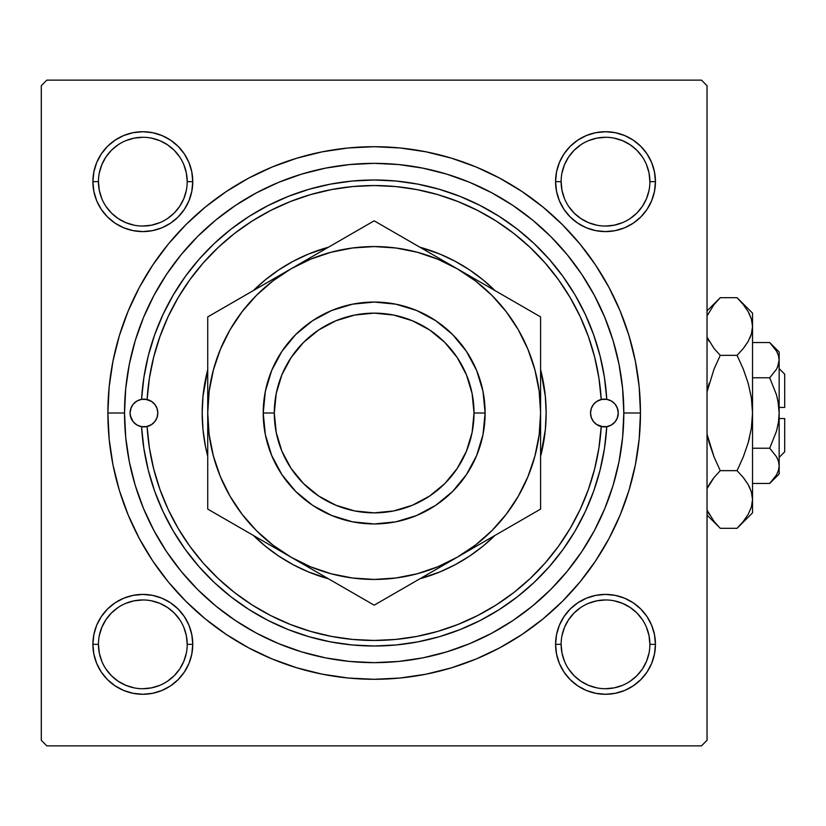 <?xml version="1.0" encoding="UTF-8"?>
<svg xmlns="http://www.w3.org/2000/svg" width="826" height="826" viewBox="0 0 826 826"><rect width="100%" height="100%" fill="white"/><g stroke="black" fill="none" stroke-linecap="round" stroke-linejoin="round"><path stroke-width="1.24" d="M93.854 634.605L92.894 644.342L93.854 634.605L92.894 644.342L93.854 654.078L96.694 663.454L101.309 672.085L107.514 679.643L115.082 685.859L123.714 690.474L133.079 693.313L142.826 694.274L152.562 693.313L161.927 690.474L170.559 685.859L178.127 679.643L184.343 672.085L188.958 663.454L191.797 654.078L192.757 644.342L191.797 634.605L188.958 625.23L184.343 616.599L178.127 609.041L170.559 602.825L161.927 598.21L152.562 595.37L142.826 594.41L133.079 595.37L123.714 598.21L115.082 602.825L107.514 609.041L101.309 616.599L96.694 625.23L93.854 634.605L92.894 644.342L98.439 644.342A44.387 44.387 0 0 0 142.826 688.719A44.387 44.387 0 0 0 187.203 644.342A44.387 44.387 0 0 0 142.826 599.955A44.387 44.387 0 0 0 98.439 644.342L92.894 644.342A49.932 49.932 0 0 1 142.826 594.41A49.932 49.932 0 0 1 192.757 644.342L187.203 644.342A44.387 44.387 0 0 1 142.826 688.719A44.387 44.387 0 0 1 98.439 644.342A44.387 44.387 0 0 1 142.826 599.955A44.387 44.387 0 0 1 187.203 644.342L186.356 635.679L183.826 627.357M93.854 171.922L92.894 181.658L93.854 171.922L92.894 181.658L93.854 191.395L96.694 200.77L101.309 209.401L107.514 216.959L115.082 223.175L123.714 227.79L133.079 230.63L142.826 231.59L152.562 230.63L161.927 227.79L170.559 223.175L178.127 216.959L184.343 209.401L188.958 200.77L191.797 191.395L192.757 181.658L191.797 171.922L188.958 162.546L184.343 153.915L178.127 146.357L170.559 140.141L161.927 135.526L152.562 132.687L142.826 131.726L133.079 132.687L123.714 135.526L115.082 140.141L107.514 146.357L101.309 153.915L96.694 162.546L93.854 171.922L92.894 181.658L98.439 181.658A44.387 44.387 0 0 0 142.826 226.045A44.387 44.387 0 0 0 187.203 181.658A44.387 44.387 0 0 0 142.826 137.281A44.387 44.387 0 0 0 98.439 181.658L92.894 181.658A49.932 49.932 0 0 1 142.826 131.726A49.932 49.932 0 0 1 192.757 181.658L187.203 181.658A44.387 44.387 0 0 1 142.826 226.045A44.387 44.387 0 0 1 98.439 181.658A44.387 44.387 0 0 1 142.826 137.281A44.387 44.387 0 0 1 187.203 181.658L186.356 172.995L183.826 164.673M556.538 171.922L555.578 181.658L556.538 171.922L555.578 181.658L556.538 191.395L559.378 200.77L563.993 209.401L570.198 216.959L577.766 223.175L586.398 227.79L595.763 230.63L605.51 231.59L615.246 230.63L624.611 227.79L633.243 223.175L640.811 216.959L647.026 209.401L651.631 200.77L654.481 191.395L655.441 181.658L654.481 171.922L651.631 162.546L647.026 153.915L640.811 146.357L633.243 140.141L624.611 135.526L615.246 132.687L605.51 131.726L595.763 132.687L586.398 135.526L577.766 140.141L570.198 146.357L563.993 153.915L559.378 162.546L556.538 171.922L555.578 181.658L561.122 181.658A44.387 44.387 0 0 0 605.51 226.045A44.387 44.387 0 0 0 649.886 181.658A44.387 44.387 0 0 0 605.51 137.281A44.387 44.387 0 0 0 561.122 181.658L555.578 181.658A49.932 49.932 0 0 1 605.51 131.726A49.932 49.932 0 0 1 655.441 181.658L649.886 181.658A44.387 44.387 0 0 1 605.51 226.045A44.387 44.387 0 0 1 561.122 181.658A44.387 44.387 0 0 1 605.51 137.281A44.387 44.387 0 0 1 649.886 181.658L649.04 172.995L646.51 164.673M556.538 634.605L555.578 644.342L556.538 634.605L555.578 644.342L556.538 654.078L559.378 663.454L563.993 672.085L570.198 679.643L577.766 685.859L586.398 690.474L595.763 693.313L605.51 694.274L615.246 693.313L624.611 690.474L633.243 685.859L640.811 679.643L647.026 672.085L651.631 663.454L654.481 654.078L655.441 644.342L654.481 634.605L651.631 625.23L647.026 616.599L640.811 609.041L633.243 602.825L624.611 598.21L615.246 595.37L605.51 594.41L595.763 595.37L586.398 598.21L577.766 602.825L570.198 609.041L563.993 616.599L559.378 625.23L556.538 634.605L555.578 644.342L561.122 644.342A44.387 44.387 0 0 0 605.51 688.719A44.387 44.387 0 0 0 649.886 644.342A44.387 44.387 0 0 0 605.51 599.955A44.387 44.387 0 0 0 561.122 644.342L555.578 644.342A49.932 49.932 0 0 1 605.51 594.41A49.932 49.932 0 0 1 655.441 644.342L649.886 644.342A44.387 44.387 0 0 1 605.51 688.719A44.387 44.387 0 0 1 561.122 644.342A44.387 44.387 0 0 1 605.51 599.955A44.387 44.387 0 0 1 649.886 644.342L649.04 635.679L646.51 627.357M640.46 413L623.816 413L640.46 413L639.179 386.898L635.339 361.045L628.989 335.697L620.192 311.092L609.01 287.469L595.577 265.053L580.017 244.062L562.465 224.703L543.095 207.15L522.115 191.591L499.699 178.148L476.075 166.976L451.471 158.179L426.113 151.829L400.269 147.988L374.168 146.708L348.066 147.988L322.212 151.829L296.864 158.179L272.26 166.976L248.636 178.148L226.221 191.591L205.23 207.15L185.871 224.703L168.318 244.062L152.748 265.053L139.315 287.469L128.144 311.092L119.336 335.697L112.986 361.045L109.156 386.898L107.876 413A266.292 266.292 0 0 1 374.168 146.708A266.292 266.292 0 0 1 640.46 413A266.292 266.292 0 0 1 374.168 679.292A266.292 266.292 0 0 1 107.876 413L109.156 439.102L112.986 464.955L119.336 490.303L128.144 514.908L139.315 538.531L152.748 560.947L168.318 581.938L185.871 601.297L205.23 618.85L226.221 634.409L248.636 647.852L272.26 659.024L296.864 667.821L322.212 674.171L348.066 678.012L374.168 679.292L400.269 678.012L426.113 674.171L451.471 667.821L476.075 659.024L499.699 647.852L522.115 634.409L543.095 618.85L562.465 601.297L580.017 581.938L595.577 560.947L609.01 538.531L620.192 514.908L628.989 490.303L635.339 464.955L639.179 439.102L640.46 413M124.519 413L107.876 413L124.519 413A249.648 249.648 0 0 1 374.168 163.352A249.648 249.648 0 0 1 623.816 413A249.648 249.648 0 0 1 374.168 662.648A249.648 249.648 0 0 1 124.519 413L125.717 437.47L129.31 461.703L135.268 485.471L143.517 508.537L153.997 530.684L166.594 551.696L181.183 571.375L197.641 589.527L215.792 605.985L235.472 620.574L256.483 633.17L278.63 643.65L301.696 651.9L325.465 657.857L349.697 661.45L374.168 662.648L398.638 661.45L422.871 657.857L446.639 651.9L469.705 643.65L491.852 633.17L512.863 620.574L532.543 605.985L550.694 589.527L567.152 571.375L581.741 551.696L594.338 530.684L604.808 508.537L613.068 485.471L619.015 461.703L622.608 437.47L623.816 413L622.608 388.53L619.015 364.297L613.068 340.529L604.808 317.463L594.338 295.316L581.741 274.304L567.152 254.625L550.694 236.473L532.543 220.015L512.863 205.426L491.852 192.83L469.705 182.35L446.639 174.1L422.871 168.143L398.638 164.55L374.168 163.352L349.697 164.55L325.465 168.143L301.696 174.1L278.63 182.35L256.483 192.83L235.472 205.426L215.792 220.015L197.641 236.473L181.183 254.625L166.594 274.304L153.997 295.316L143.517 317.463L135.268 340.529L129.31 364.297L125.717 388.53L124.519 413M701.481 80.132L46.845 80.132L701.481 80.132L707.035 85.687L707.035 740.313L707.035 85.687L701.481 80.132M41.3 740.313L41.3 85.687L46.845 80.132L41.3 85.687L41.3 740.313L46.845 745.868L41.3 740.313M701.481 745.868L46.845 745.868L701.481 745.868L707.035 740.313L701.481 745.868M654.481 191.395L655.441 181.658L654.481 191.395L655.441 181.658L654.481 171.922M615.246 132.687L605.51 131.726L615.246 132.687L605.51 131.726L595.763 132.687M649.886 181.658L655.441 181.658A49.932 49.932 0 0 1 605.51 231.59A49.932 49.932 0 0 1 555.578 181.658L556.538 191.395M595.763 230.63L605.51 231.59L595.763 230.63L605.51 231.59L615.246 230.63M191.797 191.395L192.757 181.658L191.797 191.395L192.757 181.658L191.797 171.922M152.562 132.687L142.826 131.726L152.562 132.687L142.826 131.726L133.079 132.687M187.203 181.658L192.757 181.658A49.932 49.932 0 0 1 142.826 231.59A49.932 49.932 0 0 1 92.894 181.658L93.854 191.395M133.079 230.63L142.826 231.59L133.079 230.63L142.826 231.59L152.562 230.63M191.797 654.078L192.757 644.342L191.797 654.078L192.757 644.342L191.797 634.605M152.562 595.37L142.826 594.41L152.562 595.37L142.826 594.41L133.079 595.37M187.203 644.342L192.757 644.342A49.932 49.932 0 0 1 142.826 694.274A49.932 49.932 0 0 1 92.894 644.342L93.854 654.078M133.079 693.313L142.826 694.274L133.079 693.313L142.826 694.274L152.562 693.313M654.481 654.078L655.441 644.342L654.481 654.078L655.441 644.342L654.481 634.605M615.246 595.37L605.51 594.41L615.246 595.37L605.51 594.41L595.763 595.37M649.886 644.342L655.441 644.342A49.932 49.932 0 0 1 605.51 694.274A49.932 49.932 0 0 1 555.578 644.342L556.538 654.078M595.763 693.313L605.51 694.274L595.763 693.313L605.51 694.274L615.246 693.313M205.302 445.586L204.993 443.934M438.534 654.213L449.633 650.971M525.326 611.684L534.215 604.591M543.9 596.073L552.057 588.153M560.937 578.654L568.216 570.064M576.187 559.677L582.547 550.477M600.925 517.437L605.179 507.639M153.429 529.621L158.778 539.223M165.778 550.477L172.149 559.677M180.109 570.064L187.399 578.654M196.268 588.153L204.435 596.073M275.956 642.525L286.725 646.841M186.356 653.005L183.826 661.327L179.727 668.998L174.203 675.72L167.482 681.243M134.163 687.872L125.841 685.343L118.17 681.243L111.438 675.72L105.924 668.998M105.934 619.676L111.438 612.954L118.159 607.451M167.492 607.451L174.203 612.954L179.717 619.676M649.04 653.005L646.51 661.327L642.411 668.998L636.887 675.72L630.155 681.254M596.847 687.872L588.525 685.343L580.854 681.243L574.122 675.72L568.608 668.998M568.608 619.676L574.122 612.954L580.833 607.451M630.176 607.451L636.887 612.954L642.401 619.676M642.401 206.324L636.887 213.046L630.176 218.549M580.833 218.549L574.122 213.046L568.608 206.324M561.979 172.995L564.499 164.673L568.608 157.002L574.122 150.28L580.864 144.746M614.162 138.128L622.494 140.657L630.166 144.756L636.887 150.28L642.411 157.002M179.717 206.324L174.203 213.046L167.492 218.549M118.159 218.549L111.438 213.046L105.934 206.324M99.296 172.995L101.825 164.673L105.924 157.002L111.438 150.28L118.17 144.756M151.478 138.128L159.81 140.657L167.482 144.756L174.203 150.28L179.738 157.012M561.122 644.342L561.979 653.005L564.499 661.327M605.489 688.719L614.162 687.872L622.494 685.343M630.166 607.44L622.494 603.341L614.162 600.812M605.52 599.955L596.847 600.812L588.525 603.341M568.608 619.686L564.499 627.357L561.979 635.679M98.439 644.342L99.296 653.005L101.825 661.327M142.805 688.719L151.478 687.872L159.81 685.343M167.482 607.44L159.81 603.341L151.478 600.812M142.836 599.955L134.163 600.812L125.841 603.341M105.924 619.686L101.825 627.357L99.296 635.679M98.439 181.658L99.296 190.321L101.825 198.643M118.17 218.56L125.841 222.659L134.163 225.188M142.805 226.045L151.478 225.188L159.81 222.659M179.727 206.314L183.826 198.643L186.356 190.321M142.836 137.281L134.163 138.128L125.841 140.657M561.122 181.658L561.979 190.321L564.499 198.643M580.854 218.56L588.525 222.659L596.847 225.188M605.489 226.045L614.162 225.188L622.494 222.659M642.411 206.314L646.51 198.643L649.04 190.321M605.52 137.281L596.847 138.128L588.525 140.657M133.316 404.079A13.866 13.866 0 0 0 130.911 408.23L133.316 404.069L137.023 400.971L141.556 399.34L147.111 399.495A13.866 13.866 0 0 1 157.807 413A13.866 13.866 0 0 0 141.566 399.33L143.889 377.451L148.267 355.872L154.668 334.809L163.032 314.448L173.274 294.965L185.303 276.534L199.025 259.323L214.306 243.474L231.022 229.153L249.008 216.464L268.109 205.529L288.171 196.443L308.986 189.299L330.39 184.146L352.175 181.039L374.168 179.996L396.15 181.039L417.946 184.146L439.349 189.299L460.165 196.443L480.216 205.529L499.327 216.464L517.313 229.153L534.019 243.474L549.3 259.323L563.022 276.534L575.061 294.965L585.304 314.448L593.657 334.809L600.058 355.872L604.446 377.451L606.769 399.34L611.312 400.971L615.009 404.069L617.425 408.25L618.271 413A13.866 13.866 0 0 0 606.769 399.34A13.866 13.866 0 0 0 590.528 413A13.866 13.866 0 0 1 601.225 399.495L606.769 399.34A13.866 13.866 0 0 1 618.271 413L617.425 417.75L615.009 421.931L611.312 425.029L606.769 426.66A233.004 233.004 0 0 1 374.168 646.004A233.004 233.004 0 0 1 141.556 426.66A233.004 233.004 0 0 0 374.168 646.004A233.004 233.004 0 0 0 606.769 426.66L601.225 426.505A227.46 227.46 0 0 1 374.168 640.46A227.46 227.46 0 0 1 147.111 426.505L141.556 426.66L137.023 425.029L133.316 421.931L130.9 417.75L130.064 413A13.866 13.866 0 0 1 141.556 399.34A13.866 13.866 0 0 0 133.327 404.069M130.9 408.261A13.866 13.866 0 0 0 130.064 412.99L130.9 408.25M540.596 369.666L545.315 396.139L546.151 413A171.984 171.984 0 0 0 540.596 369.666A171.984 171.984 0 0 1 546.151 413L545.315 429.861L540.596 456.334A171.984 171.984 0 0 0 546.151 413A171.984 171.984 0 0 1 540.596 456.334M455.157 261.284A171.984 171.984 0 0 0 419.856 247.201A171.984 171.984 0 0 1 494.908 290.535A171.984 171.984 0 0 0 483.396 280.169M483.138 279.952A171.984 171.984 0 0 0 455.322 261.367M264.929 280.169A171.984 171.984 0 0 0 253.427 290.535A171.984 171.984 0 0 1 328.48 247.201A171.984 171.984 0 0 0 293.178 261.284M293.013 261.367A171.984 171.984 0 0 0 265.187 279.952M207.729 369.666A171.984 171.984 0 0 0 202.184 413A171.984 171.984 0 0 1 207.729 369.666L203.01 396.139L202.184 413A171.984 171.984 0 0 0 205.488 446.536L203.01 429.861L202.184 413A171.984 171.984 0 0 0 207.729 456.334L205.488 446.556A171.984 171.984 0 0 0 207.729 456.334M235.472 205.426L215.792 220.015M606.769 426.66L601.225 426.505A13.866 13.866 0 0 1 590.528 413L591.302 408.436L593.522 404.389L596.961 401.291L601.225 399.495L598.933 378.143L594.648 357.1L588.391 336.554L580.224 316.688L570.219 297.68L558.469 279.704L545.077 262.905L530.158 247.459L513.844 233.479L496.292 221.11L477.645 210.444L458.079 201.585L437.77 194.616L416.882 189.588L395.623 186.552L374.168 185.54L352.712 186.552L331.453 189.588L310.566 194.616L290.246 201.585L270.68 210.444L252.044 221.11L234.481 233.479L218.178 247.459L203.258 262.905L189.856 279.704L178.106 297.68L168.101 316.688L159.945 336.554L153.688 357.1L149.392 378.143L147.111 399.495L151.375 401.291L154.803 404.389L157.033 408.436L157.807 413L157.033 417.564L154.803 421.611L151.375 424.709L147.111 426.505L149.392 447.857L153.688 468.9L159.945 489.446L168.101 509.312L178.106 528.32L189.856 546.296L203.258 563.095L218.178 578.541L234.481 592.521L252.044 604.89L270.68 615.556L290.246 624.415L310.566 631.384L331.453 636.412L352.712 639.448L374.168 640.46L395.623 639.448L416.882 636.412L437.77 631.384L458.079 624.415L477.645 615.556L496.292 604.89L513.844 592.521L530.158 578.541L545.077 563.095L558.469 546.296L570.219 528.32L580.224 509.312L588.391 489.446L594.648 468.9L598.933 447.857L601.225 426.505L596.961 424.709L593.522 421.611L591.302 417.564L590.528 413A13.866 13.866 0 0 0 617.425 417.77A13.866 13.866 0 0 0 618.271 413.01A13.866 13.866 0 0 1 606.769 426.66L604.446 448.549L600.058 470.128L593.657 491.191L585.304 511.552L575.061 531.035L563.022 549.466L549.3 566.677L534.019 582.526L517.313 596.847L499.327 609.536L480.216 620.471L460.165 629.557L439.349 636.701L417.946 641.854L396.15 644.961L374.168 646.004L352.175 644.961L330.39 641.854L308.986 636.701L288.171 629.557L268.109 620.471L249.008 609.536L231.022 596.847L214.306 582.526L199.025 566.677L185.303 549.466L173.274 531.035L163.032 511.552L154.668 491.191L148.267 470.128L143.889 448.549L141.556 426.66A13.866 13.866 0 0 1 130.064 413A13.866 13.866 0 0 0 133.316 421.921M135.268 485.471L143.517 508.537M446.639 651.9L469.705 643.65M613.068 340.529L604.808 317.463M301.696 174.1L278.63 182.35M141.556 399.34A233.004 233.004 0 0 1 374.168 179.996A233.004 233.004 0 0 1 606.769 399.34A233.004 233.004 0 0 0 374.168 179.996A233.004 233.004 0 0 0 141.556 399.34L147.111 399.495A227.46 227.46 0 0 1 374.168 185.54A227.46 227.46 0 0 1 601.225 399.495L606.769 399.34M483.396 545.831A171.984 171.984 0 0 0 494.908 535.465L483.272 545.945L469.715 556.001L455.24 564.674L439.979 571.891L419.856 578.799A171.984 171.984 0 0 0 455.157 564.716M293.178 564.716A171.984 171.984 0 0 0 328.48 578.799L308.356 571.891L293.096 564.674L278.62 556.001L265.063 545.945L253.427 535.465A171.984 171.984 0 0 0 264.929 545.831M253.427 290.535L265.063 280.055L278.62 269.999L293.096 261.326L308.356 254.109L328.48 247.201M419.856 247.201L439.979 254.109L455.24 261.326L469.715 269.999L483.272 280.055L494.908 290.535M265.187 546.048A171.984 171.984 0 0 0 293.013 564.633M455.322 564.633A171.984 171.984 0 0 0 483.138 546.048M494.908 535.465A171.984 171.984 0 0 1 419.856 578.799M328.48 578.799A171.984 171.984 0 0 1 253.427 535.465M133.327 421.931A13.866 13.866 0 0 0 157.807 413A13.866 13.866 0 0 1 147.111 426.505L141.556 426.66M157.167 417.14L157.807 413L157.167 408.86M156.94 408.189L155.02 404.668M154.534 404.048L151.468 401.353M151.643 401.467L145.417 399.206M144.147 399.134L142.63 399.195M141.442 399.361L137.384 400.775M136.765 401.126L133.554 403.8M133.069 404.389L130.973 408.065M131.117 407.693L130.064 413L130.332 415.705L133.069 421.611M133.554 422.2L136.765 424.874M137.384 425.225L141.442 426.639M142.63 426.805L144.147 426.866M145.417 426.794L146.873 426.557M146.636 426.598L151.643 424.533L154.534 421.952M155.02 421.332L156.94 417.811M615.267 421.611L617.208 418.307L618.271 413L617.208 407.693L615.267 404.389M614.781 403.8L611.56 401.126M610.941 400.775L606.883 399.361M605.706 399.195L604.188 399.134M602.918 399.206L601.462 399.443M601.689 399.402L596.692 401.467L593.801 404.048M593.316 404.668L591.385 408.189M591.158 408.86L590.528 413L591.158 417.14M591.385 417.811L593.316 421.332M593.801 421.952L596.868 424.647M596.692 424.533L602.918 426.794M604.188 426.866L605.706 426.805M606.883 426.639L610.941 425.225M611.56 424.874L614.781 422.2M555.578 644.342L555.815 639.448M605.51 594.41L610.404 594.648M655.441 644.342L655.194 649.236M605.51 694.274L600.616 694.036M92.894 644.342L93.132 639.448M142.826 594.41L147.72 594.648M192.757 644.342L192.51 649.236M142.826 694.274L137.932 694.036M655.441 181.658L655.194 186.552M605.51 231.59L600.616 231.352M555.578 181.658L555.815 176.764M605.51 131.726L610.404 131.964M192.757 181.658L192.51 186.552M142.826 231.59L137.932 231.352M92.894 181.658L93.132 176.764M142.826 131.726L147.72 131.964M485.12 413L474.021 413A99.863 99.863 0 0 1 374.168 512.863A99.863 99.863 0 0 1 274.304 413L263.215 413A110.952 110.952 0 0 0 374.168 523.952A110.952 110.952 0 0 0 485.12 413A110.952 110.952 0 0 1 374.168 523.952A110.952 110.952 0 0 1 263.215 413L265.342 391.359L271.661 370.544L281.914 351.36L295.708 334.54L312.517 320.746L331.701 310.493L352.516 304.175L374.168 302.048L395.809 304.175L416.624 310.493L435.808 320.746L452.627 334.54L466.422 351.36L476.674 370.544L482.993 391.359L485.12 413L482.993 434.641L476.674 455.456L466.422 474.64L452.627 491.46L435.808 505.254L416.624 515.507L395.809 521.825L374.168 523.952L352.516 521.825L331.701 515.507L312.517 505.254L295.708 491.46L281.914 474.64L271.661 455.456L265.342 434.641L263.215 413A110.952 110.952 0 0 1 374.168 302.048A110.952 110.952 0 0 1 485.12 413A110.952 110.952 0 0 0 374.168 302.048A110.952 110.952 0 0 0 263.215 413L274.304 413L276.225 432.483L281.903 451.213L291.134 468.476L303.555 483.613L318.691 496.034L335.955 505.254L354.684 510.943L374.168 512.863L393.651 510.943L412.38 505.254L429.644 496.034L444.78 483.613L457.191 468.476L466.422 451.213L472.111 432.483L474.021 413L472.111 393.517L466.422 374.787L457.191 357.524L444.78 342.387L429.644 329.966L412.38 320.746L393.651 315.057L374.168 313.137L354.684 315.057L335.955 320.746L318.691 329.966L303.555 342.387L291.134 357.524L281.903 374.787L276.225 393.517L274.304 413A99.863 99.863 0 0 1 374.168 313.137A99.863 99.863 0 0 1 474.021 413L485.12 413M207.729 370.988L207.729 413.403M207.729 339.868L207.729 363.502M291.031 268.822L207.729 316.905L207.729 413L209.154 434.724L213.407 456.076L220.397 476.695L230.031 496.219L242.121 514.319L256.483 530.684L272.848 545.036L290.948 557.137L374.168 605.179L435.839 569.579M333.663 244.197L312.527 256.411M354.302 232.292L333.683 244.197M364.638 226.324L290.948 268.863L312.486 256.432L290.948 268.863L272.848 280.964L256.483 295.316L242.121 311.681L230.031 329.78L220.397 349.305L213.407 369.924L209.154 391.338M457.459 268.915L374.168 220.821L207.729 316.905L207.729 387.983M520.731 305.434L478.915 281.294M531.066 311.412L457.387 268.863L437.852 259.24L417.244 252.24L395.83 247.986M540.596 370.988L540.596 316.905L457.387 268.863A166.429 166.429 0 0 1 540.596 413L540.596 412.597M540.596 387.848L540.596 372.165M540.596 455.012L540.596 452.607M540.596 486.111L540.596 484.924M457.263 557.199L540.596 509.095L540.596 484.47M414.683 581.783L457.387 557.137L435.849 569.568L457.387 557.137L475.487 545.036L491.852 530.684L506.204 514.319L518.305 496.219L527.928 476.695L534.928 456.076L539.182 434.662M394.033 593.708L457.387 557.137A166.429 166.429 0 0 1 290.948 557.137L269.41 544.706L290.948 557.137L310.473 566.76L331.092 573.76L352.506 578.014M384.007 599.5L414.384 581.958M207.729 455.012L207.729 509.095L227.594 520.556M207.729 438.162L207.729 453.835M248.006 532.336L269.4 544.695M290.835 557.065L290.948 557.137A166.429 166.429 0 0 1 290.948 268.863A166.429 166.429 0 0 1 457.387 268.863L374.168 220.821L354.344 232.261M227.646 520.587L374.168 605.179L393.981 593.739M217.579 514.774L312.486 569.568M207.729 387.848L207.729 374.002M269.08 281.49L256.855 288.542L269.08 281.49M247.955 293.695L230.175 303.958L247.945 293.695M217.259 311.412L227.553 305.465L217.259 311.412M423.294 249.184L435.467 256.215L423.294 249.184M396.594 233.768L414.311 244L396.594 233.768M383.698 226.324L393.981 232.261L383.698 226.324M491.47 537.458L479.297 544.479L491.47 537.458M518.191 522.032L500.38 532.305L518.191 522.032M530.757 514.774L520.783 520.535L530.757 514.774M540.596 438.162L540.596 451.977M325.041 576.816L312.827 569.764L325.041 576.816M351.69 592.201L333.952 581.958L351.69 592.201M364.328 599.5L354.344 593.739L364.328 599.5M395.83 578.014L417.244 573.76L437.852 566.76L457.387 557.137L540.596 509.095L540.596 413L539.172 391.276L534.928 369.924L527.928 349.305L518.305 329.78L506.204 311.681L491.852 295.316L475.487 280.964L457.387 268.863L435.849 256.432M352.506 247.986L331.092 252.24L310.473 259.24L290.948 268.863L269.41 281.294M207.729 438.017L207.729 413L207.729 438.017M207.729 462.405L207.729 452.916M207.729 495.208L207.729 509.095L247.955 532.305M540.596 462.477L540.596 486.194M540.596 363.595L540.596 373.084M539.172 434.724L540.596 413L540.596 387.983M540.596 331.154L540.596 316.905L520.783 305.465M207.729 363.523L207.729 339.806M207.729 387.931L207.729 373.404M209.154 391.276L207.729 413L207.729 462.477M352.444 578.004L374.168 579.429L395.891 578.004M395.891 247.996L374.168 246.571L352.444 247.996M540.596 462.405L540.596 413A166.429 166.429 0 0 1 457.387 557.137L478.915 544.706M540.596 363.523L540.596 387.89M784.7 374.168L784.7 407.455L784.7 374.168L779.155 368.613M779.155 407.455L784.7 407.455L779.155 407.455M777.596 367.095L778.464 364.741L776.523 369.201L769.708 377.771L776.523 394.88L778.464 403.821L776.512 394.859L769.708 377.771L776.523 394.88L778.464 403.79L779.155 413L778.464 422.21L776.512 431.141L769.708 448.229L752.527 448.229L769.708 448.229L776.492 456.747L778.453 461.218L779.155 465.854L778.474 470.407L776.523 474.898L769.708 483.468L752.527 483.468L769.708 483.468L776.492 474.95M769.749 448.27L776.492 456.747L778.453 461.218L779.155 465.854L778.464 461.249L779.155 465.854L778.474 470.407L776.523 474.898L769.708 483.468L779.155 474.021L779.155 360.146L778.474 364.71L776.523 369.201L769.708 377.771L776.512 369.222L769.708 377.771L752.527 377.771L769.708 377.771L776.523 394.88M777.029 457.728L777.462 458.626M777.947 400.837L779.155 413L778.464 422.21L776.574 430.914M777.4 352.785L776.512 351.081M771.474 344.37L769.708 342.532L752.527 342.532L769.708 342.532L776.492 351.05L778.453 355.521L779.155 360.146L777.534 367.219M738.444 299.084L737.071 297.69L720.262 297.69L737.071 297.69L743.286 304.557L748.17 311.629L751.381 318.939L752.527 326.518L752.527 313.137L752.527 512.863L752.527 499.482L751.412 506.937L748.222 514.288L743.307 521.423L737.071 528.31L720.262 528.31L714.046 521.443L707.035 510.065L714.046 521.443L720.262 528.31L737.071 528.31L738.444 526.916M707.366 488.125L714.036 477.531L720.262 470.655L737.071 470.655L743.286 477.521L748.17 484.583L751.381 491.904L752.527 499.482L751.402 491.966M743.679 478.006L748.17 484.583L751.381 491.904L752.527 499.482L751.402 506.999M750.018 488.228L748.201 484.625M743.286 348.479L737.071 355.345L743.286 369.077L748.211 383.357L751.402 397.977L752.527 413L752.527 326.518L751.412 333.983L748.222 341.324L743.307 348.469L748.201 341.365L743.307 348.469L737.071 355.345L720.262 355.345L737.071 355.345L743.286 348.479L737.071 355.345L743.286 369.077L748.201 383.326L751.392 397.936L748.201 383.326L743.297 369.088L748.211 383.357L751.402 397.977L752.527 413L751.402 428.023L752.527 413L751.392 428.064L748.201 442.674L743.297 456.912L737.071 470.655L743.286 456.923L737.071 470.655L720.262 470.655L714.046 477.521L709.131 484.635L714.036 477.531L720.262 470.655L714.046 456.923L707.035 434.166L714.046 456.912L707.035 434.166L709.121 442.643M748.211 442.653L749.533 437.615M720.262 355.345L714.046 369.077L720.262 355.345L714.046 348.479L707.035 337.101L714.036 348.469L720.262 355.345L714.046 369.077L720.262 355.345M708.285 339.806L709.142 341.375M749.967 337.875L751.402 334.034M752.527 313.137L737.071 297.69L743.286 304.557L748.17 311.629L751.381 318.939L752.527 326.518L751.392 319.001M707.035 310.917L720.262 297.69L714.036 304.577L707.035 315.935L714.036 304.577L718.806 299.177M707.035 391.834L714.046 369.088L707.035 391.834M752.517 326.931L751.412 333.983L748.222 341.324M749.709 314.582L748.088 311.485M752.527 326.518L751.412 319.063M749.843 338.175L751.392 334.045M744.298 347.199L748.201 341.375M751.402 428.033L752.527 413L752.527 499.482L751.392 491.955M751.392 428.064L748.201 442.674L743.297 456.912L737.071 470.655L743.286 477.521M749.76 487.66L748.222 484.676M739.053 526.276L743.286 521.443M751.412 506.937L748.222 514.288L743.307 521.423L737.071 528.31L752.527 512.863M718.31 299.704L714.046 304.557M707.572 338.34L709.111 341.324M709.121 383.357L707.799 388.385M713.024 478.822L709.142 484.625M707.5 487.825L709.111 484.676M709.131 442.674L714.046 456.912L720.262 470.655L714.046 477.521M718.269 526.265L718.765 526.781M718.888 526.916L707.035 515.083M707.624 511.418L709.245 514.515M779.155 351.979L769.708 342.532L776.492 351.05L778.453 355.521L779.155 360.146L779.155 351.979L779.155 360.146L778.453 355.51M779.145 360.404L779.155 474.021M776.512 431.141L769.708 448.229M784.7 418.545L784.7 451.832L784.7 418.545L779.155 418.545L784.7 418.545M784.7 451.832L779.155 457.387"/></g></svg>
